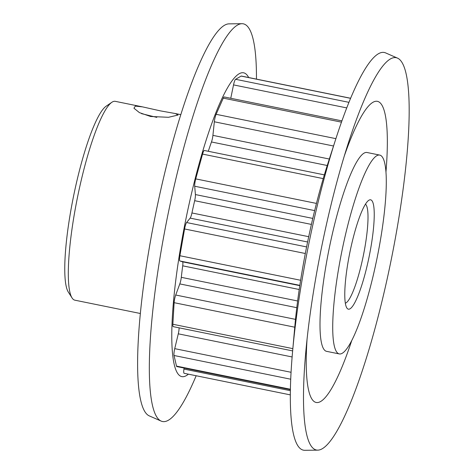 <?xml version="1.0" encoding="UTF-8"?>
<svg xmlns="http://www.w3.org/2000/svg" width="474" height="474" viewBox="0 0 474 474"><rect width="100%" height="100%" fill="white"/><g stroke="black" fill="none" stroke-linecap="round" stroke-linejoin="round"><path stroke-width="0.71" d="M150.608 116.486L139.421 112.628L133.935 108.202L135.327 106.111L142.496 106.869L160.342 110.857L175.392 113.553L178.046 115.04L168.489 117.297L150.608 116.486M156.787 117.38L141.477 113.63M296.795 307.685L179.806 283.908A6.085 1.078 101.5 0 0 181.038 279.115A6.085 1.078 101.5 0 0 181.299 277.331L297.631 300.978M292.12 356.958L178.283 333.82A6.085 1.078 101.5 0 0 178.716 331.753A6.085 1.078 101.5 0 0 179.089 327.83M311.406 224.415L194.672 200.692A6.085 1.078 101.5 0 0 195.051 198.843A6.085 1.078 101.5 0 0 195.401 194.559L194.696 186.229A6.085 1.078 -78.5 0 1 195.051 181.945A6.085 1.078 -78.5 0 1 195.732 178.888L316.46 203.423M327.238 165.503L211.469 141.975A6.085 1.078 101.5 0 0 212.642 137.353A6.085 1.078 101.5 0 0 212.921 135.368L214.331 121.782A6.085 1.078 -78.5 0 1 216.12 114.311L335.9 138.651M370.775 247.967A55.802 9.859 -78.5 0 1 346.838 307.946A55.802 9.859 -78.5 0 1 348.236 261.038A55.802 9.859 -78.5 0 1 368.707 200.354A55.802 9.859 -78.5 0 1 370.775 247.967M345.345 303.176A50.73 8.965 101.5 0 0 364.861 247.564A50.73 8.965 101.5 0 0 365.466 204.158M72.06 297.933L68.321 292.079A96.382 17.034 -78.5 0 1 70.739 211.054A96.382 17.034 -78.5 0 1 106.087 106.241L111.817 102.313A101.454 17.929 101.5 0 0 74.602 212.642A101.454 17.929 101.5 0 0 72.06 297.933A101.454 17.929 101.5 0 0 74.886 300.184L140.369 313.498M142.496 106.869L115.3 101.341A101.454 17.929 101.5 0 0 111.817 102.313M379.994 242.623A101.454 17.929 101.5 0 0 379.715 155.081A101.454 17.929 101.5 0 0 339.017 266.382A101.454 17.929 101.5 0 0 339.301 353.924A101.454 17.929 101.5 0 0 379.994 242.623M379.715 155.081L366.989 152.492A101.454 17.929 101.5 0 0 326.296 263.799A101.454 17.929 101.5 0 0 326.58 351.341L339.301 353.924M256.452 79.117A202.913 35.858 101.5 0 0 241.941 23.7L228.972 23.86A200.17 35.372 101.5 0 0 150.033 243.583A200.17 35.372 101.5 0 0 149.298 415.894L161.178 421.102A202.913 35.858 101.5 0 0 196.165 375.746M241.941 23.7A202.913 35.858 101.5 0 0 161.924 246.433A202.913 35.858 101.5 0 0 161.178 421.102M248.672 77.535A155.022 27.397 101.5 0 0 181.412 242.824A155.022 27.397 101.5 0 0 188.391 374.164M397.485 58.106L385.605 52.898A202.913 35.858 101.5 0 0 335.829 138.858L327.913 163.406A155.022 27.397 101.5 0 0 302.756 267.484A155.022 27.397 101.5 0 0 294.858 326.041L292.571 351.732A202.913 35.858 101.5 0 0 304.841 450.3L317.811 450.14A200.17 35.372 101.5 0 0 396.75 230.417A200.17 35.372 101.5 0 0 397.485 58.106A200.17 35.372 101.5 0 0 348.384 142.905A200.17 35.372 101.5 0 0 315.903 277.296A200.17 35.372 101.5 0 0 305.706 352.905A200.17 35.372 101.5 0 0 317.811 450.14M335.829 138.858A202.913 35.858 101.5 0 0 302.904 275.086A202.913 35.858 101.5 0 0 292.571 351.732M307.051 339.289A153.635 27.148 101.5 0 0 351.714 340.646M194.672 200.692A128.644 22.734 101.5 0 0 191.94 212.962L308.71 236.692M211.469 141.975A128.644 22.734 101.5 0 0 208.293 151.283M299.218 289.507L182.709 265.825A128.644 22.734 101.5 0 0 181.299 277.331M385.96 172.151A153.635 27.148 101.5 0 0 344.308 155.964M341.464 122.156L223.266 98.136L216.12 114.311M223.266 98.136A6.085 1.078 -78.5 0 1 224.196 96.945L341.92 120.87M230.761 98.284L233.528 84.899A6.085 1.078 -78.5 0 1 235.596 79.3L348.941 102.337M350.588 98.325L241.148 76.083L235.596 79.3M241.148 76.083A6.085 1.078 -78.5 0 1 241.325 76.041L350.618 98.254M290.331 394.883L184.113 373.299A6.085 1.078 -78.5 0 1 183.936 369.062L290.378 390.695M184.078 368.049L183.936 369.062M290.396 389.658L176.796 366.568A6.085 1.078 -78.5 0 1 176.5 366.094L290.402 389.243M290.722 379.212L174.023 355.494L176.5 366.094M174.023 355.494A6.085 1.078 -78.5 0 1 174.734 348.651L291.06 372.291M178.283 333.82L174.734 348.651M292.642 350.908L173.223 326.639A6.085 1.078 -78.5 0 1 172.856 324.257L292.843 348.639M294.757 327.196L174.124 302.685L172.856 324.257M174.124 302.685A6.085 1.078 -78.5 0 1 175.712 295.018L295.498 319.363M179.806 283.908L175.712 295.018M182.709 265.825A6.085 1.078 101.5 0 0 182.526 261.814L179.895 260.978A6.085 1.078 -78.5 0 1 179.895 255.735L300.629 280.27M305.315 253.501L184.57 228.966L179.895 255.735M184.57 228.966A6.085 1.078 -78.5 0 1 186.602 222.537L306.601 246.924M307.602 241.989L190.151 218.123L186.602 222.537M190.151 218.123A6.085 1.078 101.5 0 0 191.94 212.962M323.238 178.621L202.552 154.091L195.732 178.888M202.552 154.091A6.085 1.078 -78.5 0 1 204.312 150.477L324.346 174.87M314.659 210.61L194.696 186.229M195.401 194.559L312.787 218.413M212.921 135.368L329.323 159.027M299.841 285.354L179.895 260.978M182.526 261.814L299.793 285.65M346.737 107.906L233.528 84.899M333.524 146.004L214.331 121.782M175.392 113.553L180.784 114.649"/></g></svg>
